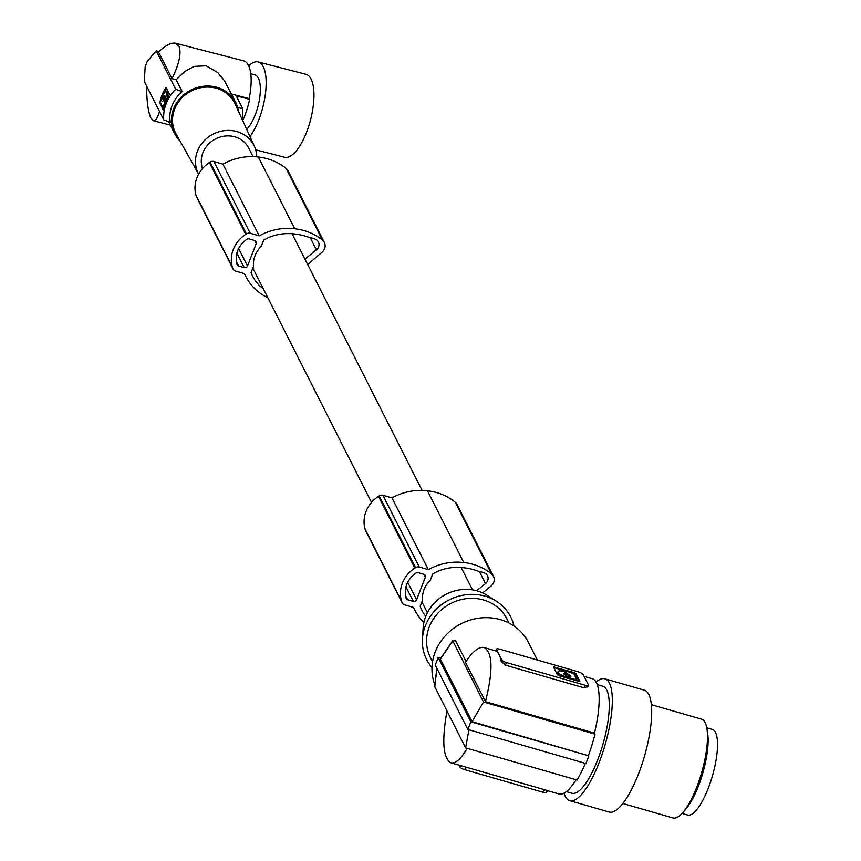 <?xml version="1.0" encoding="UTF-8"?>
<svg xmlns="http://www.w3.org/2000/svg" width="861" height="861" viewBox="0 0 861 861"><rect width="100%" height="100%" fill="white"/><g stroke="black" fill="none" stroke-linecap="round" stroke-linejoin="round"><path stroke-width="1.29" d="M425.775 616.282A41.027 37.453 -26.9 0 1 421.858 610.223A41.027 37.453 -26.9 0 1 420.168 606.284L422.6 600.042A25.281 23.075 153.1 0 1 424.107 589.441A25.281 23.075 153.1 0 1 430.339 580.206L432.782 573.932A52.09 47.559 -26.9 0 1 438.152 571.123A46.914 42.835 -26.9 0 1 459.559 567.421A62.509 57.074 -26.9 0 1 463.659 567.733A62.509 57.074 -26.9 0 1 478.35 571.22A32.492 29.661 -26.9 0 1 484.356 572.942A6.856 6.264 -26.9 0 1 487.477 575.751A6.856 6.264 -26.9 0 1 487.509 575.805A6.856 6.264 -26.9 0 1 485.496 583.586L479.329 571.413M366.216 531.732A4.283 3.907 -26.9 0 1 365.645 530.591A35.99 32.858 -26.9 0 1 365.053 528.998A30.931 28.241 -26.9 0 1 378.496 496.323A35.99 32.858 -26.9 0 1 379.163 495.936A4.283 3.907 -26.9 0 1 382.951 495.279L391.992 497.895A54.846 50.067 -26.9 0 1 426.722 490.716A54.846 50.067 -26.9 0 1 427.465 490.802A56.245 51.348 -26.9 0 1 427.594 490.813A56.245 51.348 -26.9 0 1 455.243 502.243A8.567 7.824 -26.9 0 1 457.105 504.557A8.567 7.824 -26.9 0 1 457.137 504.632M423.892 622.492A54.846 50.067 -26.9 0 1 414.894 610.277A54.846 50.067 -26.9 0 1 413.571 607.425L404.552 604.82A4.283 3.907 -26.9 0 1 401.99 602.345A35.99 32.858 -26.9 0 1 401.398 600.741A30.931 28.241 -26.9 0 1 414.841 568.066A35.99 32.858 -26.9 0 1 415.497 567.679A4.283 3.907 -26.9 0 1 419.296 567.022L428.337 569.638A54.846 50.067 -26.9 0 1 463.067 562.459A54.846 50.067 -26.9 0 1 463.799 562.545A56.245 51.348 -26.9 0 1 463.939 562.556A56.245 51.348 -26.9 0 1 491.588 573.986A8.567 7.824 -26.9 0 1 493.45 576.31A8.567 7.824 -26.9 0 1 493.482 576.375A8.567 7.824 -26.9 0 1 491.018 586.072L482.623 592.906M413.312 601.387L407.63 599.751A2.572 2.346 -26.9 0 1 406.058 598.137A31.739 28.983 -26.9 0 1 405.456 594.574A22.87 20.879 -26.9 0 1 412.828 575.675A31.739 28.983 -26.9 0 1 415.809 573.135A2.572 2.346 -26.9 0 1 418.188 572.662L423.87 574.309A2.572 2.346 -26.9 0 1 425.334 577.279L416.573 599.773A2.572 2.346 -26.9 0 1 413.312 601.387L405.961 586.89M267.836 297.734L267.836 297.734A54.846 50.067 -26.9 0 1 267.179 297.422A54.846 50.067 -26.9 0 1 245.815 276.51A54.846 50.067 -26.9 0 1 244.492 273.658L235.473 271.054A4.283 3.907 -26.9 0 1 232.911 268.567A35.99 32.858 -26.9 0 1 232.319 266.975A30.931 28.241 -26.9 0 1 245.762 234.3A35.99 32.858 -26.9 0 1 246.418 233.912A4.283 3.907 -26.9 0 1 250.207 233.256L259.258 235.871A54.846 50.067 -26.9 0 1 293.988 228.692A54.846 50.067 -26.9 0 1 294.72 228.778A56.245 51.348 -26.9 0 1 294.849 228.789A56.245 51.348 -26.9 0 1 322.509 240.219A8.567 7.824 -26.9 0 1 324.371 242.533A8.567 7.824 -26.9 0 1 324.403 242.608A8.567 7.824 -26.9 0 1 321.939 252.305L307.668 264.478M414.841 568.066L378.496 496.323M401.398 600.741L365.053 528.998M428.337 569.638L391.992 497.895M476.607 590.743L485.496 583.586M263.315 288.801A41.027 37.453 -26.9 0 1 252.779 276.456A41.027 37.453 -26.9 0 1 251.089 272.517L253.521 266.264A25.281 23.075 153.1 0 1 255.028 255.674A25.281 23.075 153.1 0 1 261.26 246.429L263.703 240.165A52.09 47.559 -26.9 0 1 269.073 237.356A46.914 42.835 -26.9 0 1 290.48 233.654A62.509 57.074 -26.9 0 1 294.58 233.966A62.509 57.074 -26.9 0 1 309.271 237.453A32.492 29.661 -26.9 0 1 315.277 239.164A6.856 6.264 -26.9 0 1 318.398 241.984A6.856 6.264 -26.9 0 1 318.43 242.038A6.856 6.264 -26.9 0 1 316.417 249.819L310.251 237.647M415.497 567.679L379.163 495.936M304.923 259.075L316.417 249.819M463.799 562.545L427.465 490.802M197.137 197.965A4.283 3.907 -26.9 0 1 196.566 196.825A35.99 32.858 -26.9 0 1 195.974 195.232A30.931 28.241 -26.9 0 1 209.417 162.557A35.99 32.858 -26.9 0 1 210.073 162.159A4.283 3.907 -26.9 0 1 213.872 161.513L222.913 164.117A54.846 50.067 -26.9 0 1 257.643 156.95A54.846 50.067 -26.9 0 1 258.375 157.036A56.245 51.348 -26.9 0 1 258.515 157.046A56.245 51.348 -26.9 0 1 286.164 168.476A8.567 7.824 -26.9 0 1 288.026 170.79A8.567 7.824 -26.9 0 1 288.058 170.865M253.037 156.637L248.668 148.006A25.281 23.075 153.1 0 0 225.227 136.027A25.281 23.075 153.1 0 0 202.884 152.731A25.281 23.075 153.1 0 0 202.55 168.508M245.762 234.3L209.417 162.557M232.319 266.975L195.974 195.232M259.258 235.871L222.913 164.117M256.255 243.512L247.494 266.006A2.572 2.346 -26.9 0 1 244.233 267.62L238.551 265.984A2.572 2.346 -26.9 0 1 236.979 264.37A31.739 28.983 -26.9 0 1 236.377 260.808A22.87 20.879 -26.9 0 1 243.749 241.898A31.739 28.983 -26.9 0 1 246.73 239.369A2.572 2.346 -26.9 0 1 249.109 238.895L254.791 240.542A2.572 2.346 -26.9 0 1 256.255 243.512L254.748 240.52M401.99 602.345L365.645 530.591M294.72 228.778L258.375 157.036M232.911 268.567L196.566 196.825M246.418 233.912L210.073 162.159M446.956 711.089C441.715 740.977 443.028 758.218 450.906 762.814L547.198 790.452M460.517 765.58L459.978 766.968A4.283 1.227 21.3 0 0 464.703 769.669L465.715 767.076M546.617 791.969A4.283 1.227 -158.7 0 1 546.67 792.389A4.283 1.227 -158.7 0 1 543.463 792.389L464.703 769.669M459.978 766.968L459.053 765.16M513.985 626.001A47.129 43.028 153.1 0 0 496.41 601.258L487.132 595.349A40.758 37.206 153.1 0 0 425.678 616.53A40.758 37.206 153.1 0 0 423.16 627.755L422.439 638.733A47.129 43.028 153.1 0 0 431.996 667.533M496.41 601.258A47.129 43.028 153.1 0 0 425.356 625.753A47.129 43.028 153.1 0 0 422.439 638.733M432.556 661.765L430.446 657.61A42.846 39.122 -26.9 0 1 429.295 626.894A42.846 39.122 -26.9 0 1 467.179 598.578A42.846 39.122 -26.9 0 1 506.892 618.887L508.991 623.041M434.622 684.151A51.412 46.935 -26.9 0 1 447.419 633.599A51.412 46.935 -26.9 0 1 500.402 619.64A51.412 46.935 -26.9 0 1 528.363 642.306L537.329 660M438.227 657.46L470.827 721.798L588.838 755.84A64.274 18.727 -73.9 0 1 587.374 759.725A64.274 18.727 -73.9 0 1 585.857 763.492L467.846 729.45L435.246 665.112L438.227 657.46A299.929 85.68 -158.7 0 1 440.703 658.008M440.735 658.428L440.412 659.106L472.086 721.636L483.495 701.973L594.983 734.132L594.467 733.098A59.99 17.478 -73.9 0 0 592.142 678.694L584.081 676.369M466.016 661.377L455.48 640.573L452.66 641.111L440.412 659.106M440.369 658.697L452.703 640.638L483.495 701.973M588.838 755.84L472.086 721.636M588.526 755.215A62.552 18.232 -73.9 0 0 594.983 734.132M585.34 763.341A62.552 18.232 106.1 0 1 577.085 780.044L465.597 747.875L434.751 686.615M576.106 779.754A59.99 17.478 106.1 0 1 558.897 793.96L546.186 790.29M566.312 791.646L571.898 793.25A55.696 16.23 -73.9 0 0 580.884 789.236A55.696 16.23 -73.9 0 0 604.25 739.438A55.696 16.23 -73.9 0 0 606.725 690.005A55.696 16.23 -73.9 0 0 602.775 686.217L597.19 684.603M596.038 682.106A63.413 18.479 106.1 0 1 604.906 678.802A63.413 18.479 106.1 0 1 611.213 716.018A63.413 18.479 106.1 0 1 599.03 762.814A63.413 18.479 106.1 0 1 569.756 800.665A63.413 18.479 106.1 0 1 564.009 793.153M146.574 85.971C146.693 101.286 148.135 111.984 150.901 118.065L153.398 120.723C155.561 121.132 157.595 118.065 159.511 111.499M242.006 119.033A40.273 36.765 153.1 0 0 242.684 108.604L236.226 95.851L249.647 99.316L249.152 98.595L231.394 94M236.764 107.399L242.684 108.604M604.906 678.802L644.297 690.167A63.413 18.479 106.1 0 1 650.593 727.384A63.413 18.479 106.1 0 1 638.41 774.179A63.413 18.479 106.1 0 1 609.147 812.02L569.756 800.665M238.465 111.241A34.279 31.297 153.1 0 0 235.677 102.459L224.549 80.848L217.768 72.561L206.102 65.77L193.994 66.415L184.663 71.581L176.161 79.739L172.028 78.674L158.532 52.037C165.603 45.289 171.253 42.361 175.493 43.233L178.937 46.139C181.585 52.79 179.282 63.639 172.028 78.674M249.152 98.595A40.273 14.895 -75.5 0 0 247.591 63.875A40.273 14.895 -75.5 0 0 243.641 60.84L175.493 43.233M622.858 803.496L672.979 817.95A51.412 14.981 -73.9 0 0 682.719 812.709A51.412 14.981 -73.9 0 0 706.924 728.772A51.412 14.981 -73.9 0 0 705.127 722.637A51.412 14.981 -73.9 0 0 702.059 719.365A51.412 14.981 -73.9 0 0 701.478 719.15L651.357 704.685M682.719 812.709L685.625 809.383A46.698 13.604 -73.9 0 0 707.624 733.141L706.924 728.772M706.763 727.803L712.316 729.407A44.557 12.98 106.1 0 1 715.48 732.442A44.557 12.98 106.1 0 1 710.433 782.251A44.557 12.98 106.1 0 1 687.616 815.033L682.063 813.43M450.906 762.814C455.544 763.847 460.958 759.015 467.136 748.327M594.467 733.098L485.453 701.661C493.224 670.741 492.783 652.692 484.151 647.537C479.028 646.396 472.807 651.282 465.467 662.206L485.453 701.661M584.221 687.864L587.783 686.357L587.729 687.078L588.429 685.27A4.283 1.227 -158.7 0 1 585.232 685.27L584.221 687.864L505.461 665.144L506.462 662.55L585.232 685.27M501.145 661.366L501.737 659.86L499.132 654.704A59.99 17.478 -73.9 0 0 495.936 651.067L496.517 649.56L499.132 654.704A59.99 17.478 -73.9 0 1 501.145 661.366L505.461 665.144M501.737 659.86A4.283 1.227 21.3 0 0 506.462 662.55M496.517 649.56A4.283 1.227 -158.7 0 1 496.463 649.14A4.283 1.227 -158.7 0 1 499.671 649.14L578.431 671.86A4.283 1.227 21.3 0 1 583.166 674.55L588.375 684.85A4.283 1.227 -158.7 0 1 588.429 685.27M579.83 681.245L575.955 673.603L574.061 672.527L553.494 666.963L557.379 674.776L559.273 675.853L579.722 681.525M567.442 676.412L568.83 676.229M565.483 673.991L565.677 673.302M565.01 674.088A3.713 1.065 21.3 0 0 564.073 674.109M566.958 678.07L567.7 677.295M558.079 671.989A7.738 2.217 21.3 0 0 557.799 672.323A7.738 2.217 21.3 0 0 557.896 673.076A7.738 2.217 21.3 0 0 565.333 677.596M566.161 672.097L567.324 671.408L573.813 673.679L576.881 679.835L570.854 678.371L570.563 679.114M576.041 680.696L576.784 679.91M568.852 677.403L570.1 678.974M570.466 676.606A3.713 1.065 21.3 0 0 569.153 675.541M567.098 674.303L566.086 672.301M579.302 681.557L575.665 674.378L572.845 673.033M566.904 671.311L553.741 667.587M569.132 675.465L565.688 674.303L569.132 675.465M557.799 672.323L558.1 671.558A7.738 2.217 21.3 0 1 563.955 671.569L565.774 673.227M566.516 677.941L567.797 677.209L566.538 675.756A3.713 1.065 21.3 0 1 563.998 673.991A3.713 1.065 21.3 0 1 563.955 673.625A3.713 1.065 21.3 0 1 565.311 673.324M558.1 671.558A7.738 2.217 21.3 0 0 558.197 672.312A7.738 2.217 21.3 0 0 566.807 677.209M567.13 674.314L566.377 671.537M567.41 673.571L568.099 674.69M568.755 677.489L569.53 676.617A3.713 1.065 21.3 0 0 570.886 676.326A3.713 1.065 21.3 0 0 570.832 675.96A3.713 1.065 21.3 0 0 568.292 674.185M569.056 676.724L570.854 678.371M468.944 729.773L465.597 747.875M470.827 721.798L467.846 729.45M434.762 687.013L436.925 668.427M254.404 146.348L235.193 104.03A33.159 30.275 -26.9 0 0 216.638 88.339A33.159 30.275 -26.9 0 0 180.821 99.09A33.159 30.275 -26.9 0 0 176.074 133.972L198.622 174.126A31.168 28.456 -26.9 0 1 203.444 141.527A31.168 28.456 -26.9 0 1 236.969 131.604A31.168 28.456 -26.9 0 1 254.404 146.348A31.168 28.456 -26.9 0 1 256.75 156.853M235.677 102.459A34.279 31.297 153.1 0 0 217.026 87.338A34.279 31.297 153.1 0 0 180.444 97.96A34.279 31.297 153.1 0 0 174.525 133.433A34.279 31.297 153.1 0 0 179.949 140.881M242.727 120.615A41.985 15.53 -75.5 0 0 249.647 99.316M250.755 73.745L254.845 74.799A29.565 10.935 104.5 0 1 257.74 77.027A29.565 10.935 104.5 0 1 258.827 102.771A29.565 10.935 104.5 0 1 246.655 129.279M248.7 65.856A42.846 15.842 104.5 0 1 258.16 61.938A42.846 15.842 104.5 0 1 258.752 119.948A42.846 15.842 104.5 0 1 249.981 136.598M258.16 61.938L305.956 74.283A42.846 15.842 104.5 0 1 306.548 132.293A42.846 15.842 104.5 0 1 284.528 157.251L255.685 149.803M176.161 79.739L182.198 91.653L175.687 89.275L156.218 50.831L159.027 51.563M156.218 50.831L147.274 61.292L145.186 66.652L144.282 81.44L163.751 119.883A40.273 36.765 -26.9 0 1 166.205 103.568A40.273 36.765 -26.9 0 1 175.687 89.275M166.195 87.779L165.57 88.177L166.195 87.779L169.359 94.021L169.047 95.044A40.273 36.765 153.1 0 0 163.386 109.573L163.095 110.079L163.386 109.573M165.334 91.546L166.539 88.457L165.57 88.177A40.273 36.765 153.1 0 0 159.909 102.707L163.213 110.111M163.418 109.369L160.727 104.063L159.942 103.837M160.759 103.342L160.727 104.063M163.02 97.465L163.289 96.798M165.732 101.383L163.386 100.468L165.42 102.179M167.228 98.186L167.325 91.718L164.677 92.03L162.654 96.012L162.987 96.669L164.343 95.937L164.182 99.037L164.505 99.661L165.032 99.123L166.722 93.763L166.162 91.384M164.655 99.704L166.743 99.618M164.548 100.306L165.161 99.887M163.246 97.573L161.707 97.788A40.273 36.765 153.1 0 0 160.609 101.802L160.598 103.04L162.966 107.7L163.321 107.141A40.273 36.765 153.1 0 1 164.419 103.126L164.548 101.921M162.966 107.7L163.838 107.291M162.664 101.178L163.386 100.468L162.18 97.261L161.707 97.788M164.505 99.661L166.539 99.564M162.987 96.669L164.483 96.819M164.429 97.304L163.881 97.142L162.858 99.822L163.773 97.056L164.44 97.239M162.858 99.822L164.645 100.403M182.198 91.653A34.279 31.297 153.1 0 0 172.017 105.742A34.279 31.297 153.1 0 0 170.263 122.262L163.751 119.883M491.588 573.986L455.243 502.243M416.573 599.773L407.716 582.305M419.296 567.022L382.951 495.279M407.63 599.751L405.606 595.758M425.334 577.279L423.827 574.287M250.207 233.256L213.872 161.513M247.494 266.006L238.637 248.538M244.233 267.62L236.883 253.123M238.551 265.984L236.527 261.981M322.509 240.219L286.164 168.476M544.475 789.795L543.463 792.389M575.912 679.835L575.632 680.567M568.777 677.618L569.078 676.854M569.132 678.328L569.433 677.564M554.775 666.963L554.473 667.727M574.061 672.527L573.77 673.291M575.665 674.378L575.955 673.603M159.909 102.707L160.555 102.9M163.084 107.743L163.698 107.916M165 103.298L164.419 103.126M163.138 96.712L164.462 97.089M252.811 268.083L371.521 502.404M421.89 601.85L427.4 612.72M245.815 276.51L244.352 273.615M414.894 610.277L413.431 607.382M402.227 602.937L365.882 531.194M233.148 269.159L196.803 197.417M547.348 790.635L546.67 792.389M170.295 125.093L153.398 120.723M495.785 650.894L484.151 647.537M565.386 675.067L565.688 674.303M567.496 677.973L567.797 677.209M576.579 680.599L576.881 679.835M566.064 672.172L566.366 671.408M496.463 649.14L495.764 650.948M436.828 668.222L434.697 686.798M163.655 100.22L165.366 100.715M163.02 107.765L164.139 108.088M162.116 97.207L163.827 97.691M164.569 99.725L166.291 100.22M163.052 96.723L164.774 97.218M493.45 576.31L457.105 504.557M168.541 121.627L174.525 133.433M568.852 676.412L569.153 675.648M324.371 242.533L288.026 170.79M292.094 233.751L422.116 490.404M461.173 567.517L472.506 589.871"/></g></svg>
